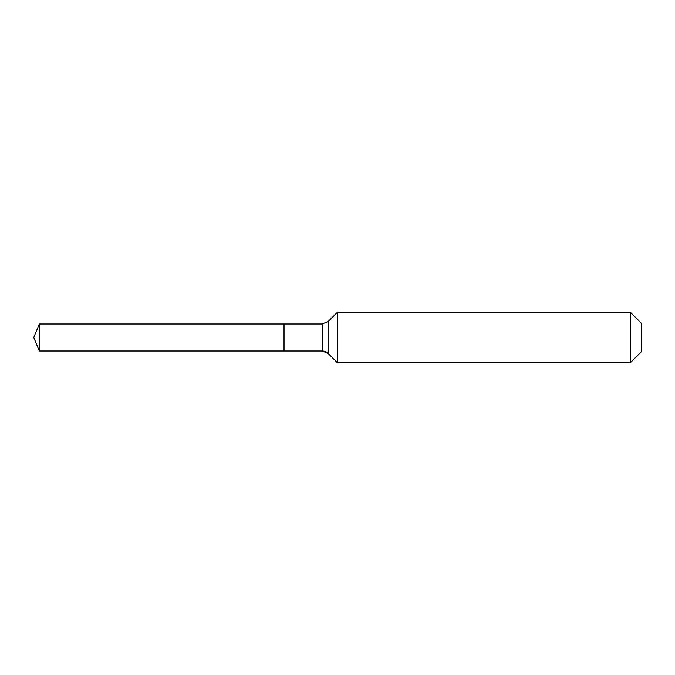 <?xml version="1.0" encoding="UTF-8"?>
<svg xmlns="http://www.w3.org/2000/svg" width="675" height="675" viewBox="0 0 675 675"><rect width="100%" height="100%" fill="white"/><g stroke="black" fill="none" stroke-linecap="round" stroke-linejoin="round"><path stroke-width="1.01" d="M641.25 351.844L630.281 362.812L337.5 362.812L328.16 353.472A8.438 8.438 0 0 0 322.194 351L39.344 351L33.75 337.5L39.344 324L322.194 324L328.16 321.528L337.5 312.188L630.281 312.188L641.25 323.156L641.25 351.844L630.281 362.812L630.281 312.188M33.75 337.5L39.344 351L39.344 324M630.281 362.812L337.5 362.812L328.16 353.472L322.194 351L284.032 351L284.032 324L284.032 351L39.344 351M337.5 362.812L337.5 312.188M322.194 351L322.194 324M328.16 353.472L328.16 321.528"/></g></svg>
